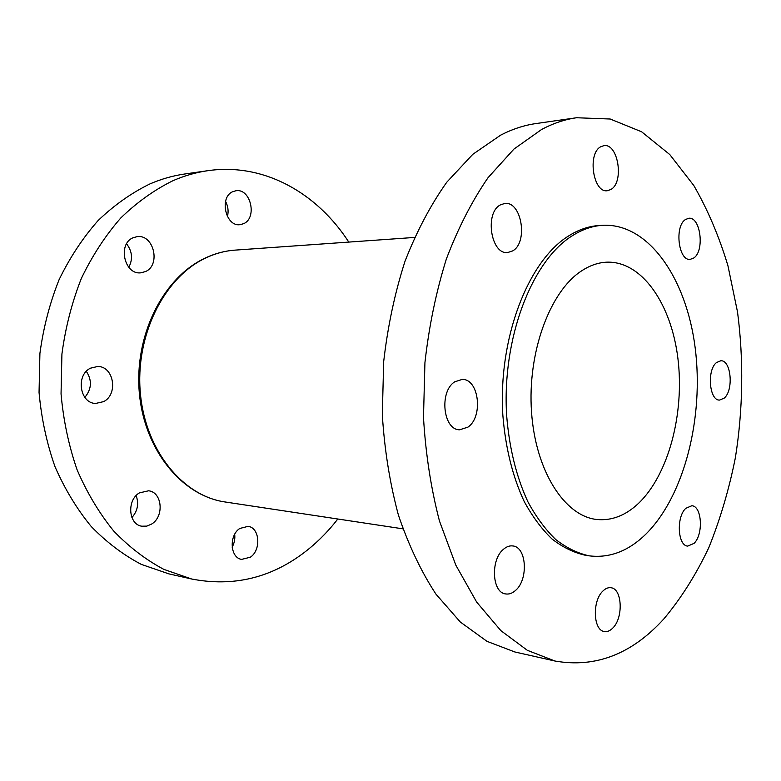 <?xml version="1.0" encoding="UTF-8"?>
<svg xmlns="http://www.w3.org/2000/svg" width="781" height="781" viewBox="0 0 781 781"><rect width="100%" height="100%" fill="white"/><g stroke="black" fill="none" stroke-linecap="round" stroke-linejoin="round"><path stroke-width="1.17" d="M602.961 590.983C605.607 588.405 608.292 587.322 611.025 587.742C622.272 588.767 623.511 617.849 612.802 628.041C610.039 630.863 607.198 632.024 604.279 631.507C593.111 630.345 592.105 600.745 602.961 590.983M685.816 508.314L691.81 505.746C701.943 506 703.593 534.38 694.055 543.361L687.729 546.104C677.644 545.773 676.151 516.915 685.816 508.314M716.499 362.54L720.853 360.744C731.182 360.061 733.837 390.275 724.212 398.125L719.555 400.077C709.285 400.721 706.727 370.018 716.499 362.54M685.484 219.51L688.793 218.27C700.577 216.503 704.823 250.867 693.821 257.974L690.16 259.38C678.474 261.098 674.276 226.207 685.484 219.51M600.833 146.711L603.83 145.676C618.191 142.903 624.38 182.305 610.888 189.48L607.403 190.701C593.199 193.366 587.078 153.379 600.833 146.711M500.426 204.876L504.702 203.48C521.63 200.863 528.405 242.413 512.648 250.916L507.689 252.536C490.956 254.928 484.366 212.754 500.426 204.876M454.737 381.811L462.284 379.39C479.036 378.912 483.41 416.839 467.946 427.129L459.618 429.804C443.061 429.989 439.029 391.447 454.737 381.811M503.55 549.219C506.605 546.602 509.72 545.519 512.902 545.958C526.687 547.071 528.561 579.512 515.567 590.407C512.336 593.316 509.007 594.487 505.571 593.921C491.913 592.564 490.37 559.577 503.55 549.219M589.177 555.838L585.477 555.281C573.957 552.753 562.818 547.344 552.079 539.046C541.731 529.118 532.437 516.592 524.188 501.451C512.619 476.625 505.502 447.884 502.847 415.228C498.005 338.651 527.985 261.176 568.275 236.155C578.262 229.809 588.357 226.275 598.568 225.572L602.307 225.309C648.62 222.663 686.489 278.563 695.178 347.867C704.032 417.249 684.556 495.544 646.082 533.921C628.676 551.035 609.707 558.347 589.177 555.838C577.676 553.309 566.547 547.891 555.818 539.583C545.48 529.635 536.196 517.071 527.956 501.9C516.397 477.015 509.29 448.196 506.644 415.453C501.812 338.671 531.783 260.991 572.043 235.921C582.021 229.555 592.105 226.012 602.307 225.309M554.979 661.029L514.864 651.979L486.993 641.347L460.312 622.018L435.915 594.097C421.086 571.428 408.59 545.109 398.427 515.148C389.904 483.507 384.525 450.061 382.309 414.799L383.676 361.671C387.718 326.39 394.825 292.904 405.027 261.225C416.771 231.215 430.702 204.876 446.791 182.198L472.788 154.326L500.66 135.142C512.365 129.109 524.1 125.253 535.854 123.583L576.563 117.746L610.195 119.015L641.621 131.784L669.756 154.531L693.831 185.556C707.752 209.718 719.135 236.487 727.97 265.862L737.528 312.019C743.795 359.895 743.043 409.605 735.37 457.764C729.044 489.443 720.17 519.443 708.767 547.754C695.988 574.728 680.993 598.471 663.782 618.991C631.8 654.136 595.522 668.145 554.979 661.029L527.351 650.329L500.885 630.657L476.664 602.083L455.821 565.151L439.439 520.937C430.975 488.34 425.655 453.859 423.487 417.484L424.932 362.657C429.003 326.243 436.149 291.704 446.351 259.028C458.115 228.101 472.017 200.981 488.057 177.668L513.957 149.064L541.653 129.451C553.28 123.3 564.917 119.395 576.563 117.746M86.34 371.356C92.207 380.367 91.709 389.045 84.846 397.383M90.489 368.183L97.713 366.474C113.86 366.221 118.478 394.298 103.609 401.629L95.604 403.455C79.721 403.289 75.552 375.114 90.489 368.183M126.581 243.838C132.272 251.316 133.014 259.136 128.806 267.297M133.082 237.736L137.251 236.614C153.828 234.28 160.964 265.052 145.51 271.573L140.648 272.842C124.286 274.805 117.501 243.887 133.082 237.736M225.553 201.361C228.101 206.243 228.726 211.319 227.437 216.591M232.894 191.618L235.96 190.749C250.662 188.143 257.496 217.879 243.662 223.669L240.099 224.674C225.563 227.017 218.924 197.095 232.894 191.618M234.7 534.292C235.218 538.841 234.368 543.137 232.142 547.188M239.816 528.454L248.104 526.355C259.751 527.634 261.362 549.98 250.369 557.204L241.612 559.391C230.102 557.888 228.765 535.375 239.816 528.454M136.128 495.603C139.047 503.647 137.641 510.969 131.901 517.578M139.428 492.879L148.595 490.79C162.233 492.108 164.43 516.485 151.651 524.041L146.838 526.111L141.839 526.209C128.416 524.578 126.6 500.074 139.428 492.879M580.849 271.368C589.343 265.638 597.982 262.562 606.749 262.172C642.089 260.874 671.455 304.278 677.957 358.821C684.586 413.393 668.634 474.565 638.497 503.384C625.503 515.636 611.513 520.995 596.528 519.453C564.653 515.997 535.551 471.168 531.529 412.036C527.302 352.973 549.619 292.114 580.849 271.368M337.802 519.004C327.708 532.066 316.325 543.381 303.653 552.958C270.05 578.243 232.728 586.931 191.687 579.014L163.932 569.417C145.91 559.87 129.148 547.042 113.655 530.963C99.187 513.127 86.994 492.743 77.094 469.801C68.757 445.717 63.407 420.412 61.045 393.888L61.924 353.998C65.458 327.522 71.94 302.315 81.37 278.387C92.324 255.641 105.455 235.501 120.782 217.977C137.065 202.22 154.472 189.793 173.011 180.675C184.511 175.686 196.148 172.357 207.902 170.678C264.124 162.555 317.193 193.151 348.795 242.09M191.687 579.014L168.872 573.869L141.263 564.37C123.349 554.959 106.694 542.365 91.299 526.579C76.928 509.095 64.833 489.131 55.002 466.687C46.723 443.13 41.403 418.382 39.05 392.462L39.909 353.471C43.394 327.59 49.799 302.96 59.141 279.569C69.978 257.32 83.001 237.619 98.201 220.457C114.348 205.022 131.638 192.829 150.05 183.867C161.491 178.956 173.06 175.666 184.755 173.997L207.902 170.678M414.477 237.444L235.042 250.125C224.567 250.867 214.306 253.718 204.251 258.687C163.61 278.426 134.947 336.347 140.404 393.644C145.627 450.998 183.223 496.14 225.045 501.968C181.846 495.71 144.612 450.178 139.389 393.546C133.99 336.875 162.009 279.403 203.255 259.009M402.908 528.844L225.045 501.968M203.685 258.794C213.867 253.786 224.323 250.896 235.042 250.125"/></g></svg>
